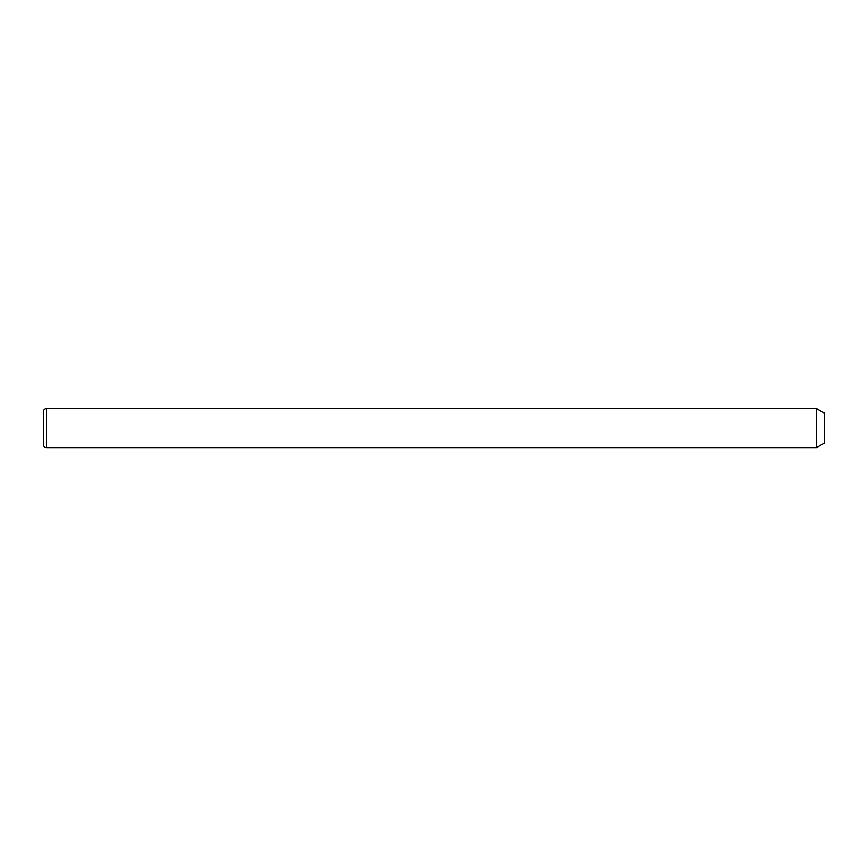<?xml version="1.0" encoding="UTF-8"?>
<svg xmlns="http://www.w3.org/2000/svg" width="868" height="868" viewBox="0 0 868 868"><rect width="100%" height="100%" fill="white"/><g stroke="black" fill="none" stroke-linecap="round" stroke-linejoin="round"><path stroke-width="1.3" d="M816.484 408.611L824.6 413.298L824.6 442.984L816.484 447.671L816.484 408.611L46.525 408.611C44.626 408.795 43.584 409.837 43.4 411.736L43.4 444.546C43.584 446.445 44.626 447.487 46.525 447.671L46.525 408.611M816.484 447.671L46.525 447.671"/></g></svg>
